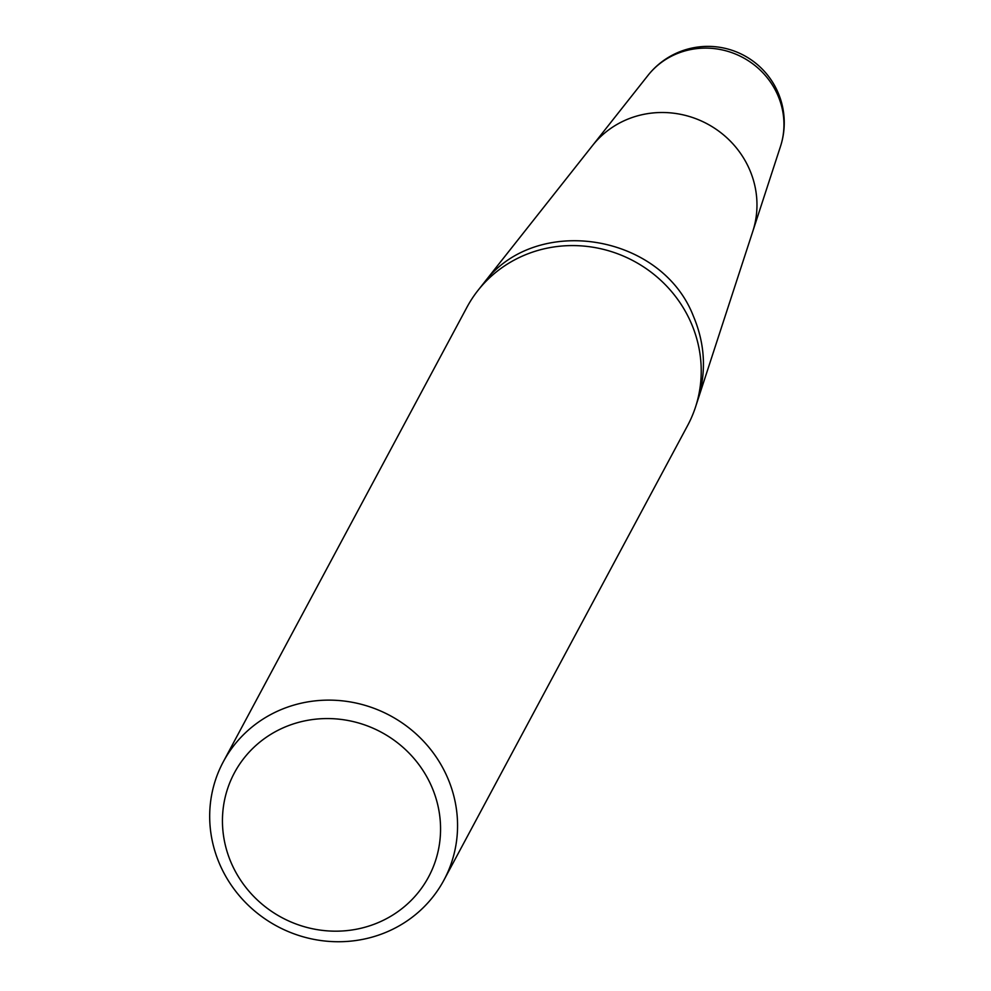 <?xml version="1.0" encoding="UTF-8"?>
<svg xmlns="http://www.w3.org/2000/svg" width="991" height="991" viewBox="0 0 991 991"><rect width="100%" height="100%" fill="white"/><g stroke="black" fill="none" stroke-linecap="round" stroke-linejoin="round"><path stroke-width="1.49" d="M749.345 169.04A92.213 88.038 -151.8 0 0 592.568 145.491A92.213 88.038 28.2 0 1 629.136 118.623A92.213 88.038 28.2 0 1 749.345 169.04A92.213 88.038 28.2 0 1 752.788 231.374A92.213 88.038 -151.8 0 0 749.345 169.04M443.956 880.07L687.618 425.535A125.188 119.515 -151.8 0 0 695.546 406.967A125.188 119.515 -151.8 0 0 690.863 322.335A125.188 119.515 -151.8 0 0 478.021 290.363A125.188 119.515 -151.8 0 0 466.947 307.247L223.297 761.794A125.188 119.515 28.2 0 1 337.411 700.414A125.188 119.515 28.2 0 1 447.201 776.882A125.188 119.515 28.2 0 1 443.956 880.07A125.188 119.515 28.2 0 1 329.83 941.45A125.188 119.515 28.2 0 1 220.039 864.982A125.188 119.515 28.2 0 1 223.297 761.794M231.56 863.644A110.162 105.182 -151.8 0 0 419.292 891.206A110.162 105.182 -151.8 0 0 343.679 719.763A110.162 105.182 -151.8 0 0 231.56 863.644M780.487 146.42A76.357 76.357 0 0 0 647.99 75.39A76.257 72.801 -151.8 0 1 678.228 53.18A76.257 72.801 -151.8 0 1 758.883 68.862A76.257 72.801 -151.8 0 1 780.487 146.42L697.937 399.633C706.571 371.575 705.035 343.666 693.304 315.931C660.824 232.625 533.629 213.362 482.877 284.38M647.99 75.39L478.021 290.363M697.937 399.633L695.546 406.967"/></g></svg>
